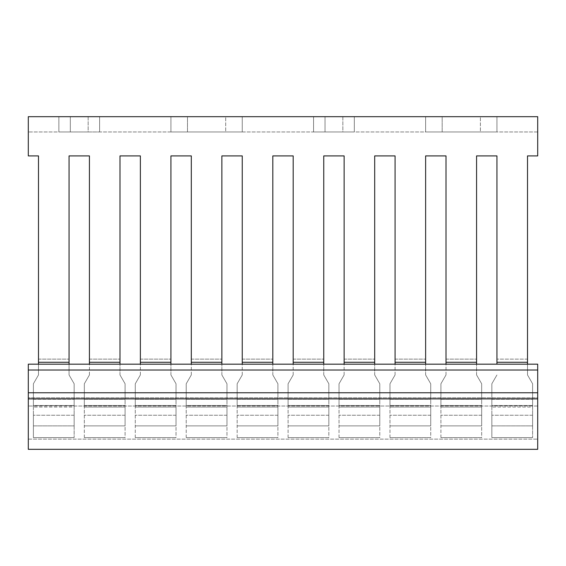 <?xml version="1.0" encoding="UTF-8"?>
<svg xmlns="http://www.w3.org/2000/svg" width="566" height="566" viewBox="0 0 566 566"><rect width="100%" height="100%" fill="white"/><g stroke="black" fill="none" stroke-linecap="round" stroke-linejoin="round"><path stroke-width="0.42" stroke-dasharray="2.83 2.12" d="M496.948 364.179L496.948 155.905L496.948 362.268L527.512 362.268L527.512 155.905L537.7 155.905L527.512 155.905L537.7 155.905L537.7 116.681L28.3 116.681L28.3 155.905L38.488 155.905L28.3 155.905L28.3 131.963L28.3 155.905L38.488 155.905L38.488 362.268L69.052 362.268L69.052 155.905L69.052 364.179M89.428 364.179L89.428 155.905L69.052 155.905L89.428 155.905L89.428 362.268L119.992 362.268L119.992 155.905L119.992 364.179M89.428 359.134L119.992 359.134L89.428 359.134L89.428 374.947L84.334 383.769L84.334 425.887L125.086 425.887L125.086 399.263L125.086 407.039L84.334 407.039L84.334 399.263L125.086 399.263L125.086 383.769L125.086 399.263L84.334 399.263L84.334 383.769L89.428 374.947L89.428 362.268M140.368 364.179L140.368 155.905L119.992 155.905L140.368 155.905L140.368 362.268L170.932 362.268L170.932 155.905L170.932 364.179M140.368 359.134L170.932 359.134L140.368 359.134L140.368 374.947L135.274 383.769L135.274 425.887L176.026 425.887L176.026 399.263L176.026 407.039L135.274 407.039L135.274 399.263L176.026 399.263L176.026 383.769L176.026 399.263L135.274 399.263L135.274 383.769L140.368 374.947L140.368 362.268M191.308 364.179L191.308 155.905L170.932 155.905L191.308 155.905L191.308 362.268L221.872 362.268L221.872 155.905L221.872 364.179M191.308 359.134L221.872 359.134L191.308 359.134L191.308 374.947L186.214 383.769L186.214 425.887L226.966 425.887L226.966 399.263L226.966 407.039L186.214 407.039L186.214 399.263L226.966 399.263L226.966 383.769L226.966 399.263L186.214 399.263L186.214 383.769L191.308 374.947L191.308 362.268M242.248 364.179L242.248 155.905L221.872 155.905L242.248 155.905L242.248 362.268L272.812 362.268L272.812 155.905L272.812 364.179M242.248 359.134L272.812 359.134L242.248 359.134L242.248 374.947L237.154 383.769L237.154 425.887L277.906 425.887L277.906 399.263L277.906 407.039L237.154 407.039L237.154 399.263L277.906 399.263L277.906 383.769L277.906 399.263L237.154 399.263L237.154 383.769L242.248 374.947L242.248 362.268M293.188 364.179L293.188 155.905L272.812 155.905L293.188 155.905L293.188 362.268L323.752 362.268L323.752 155.905L323.752 364.179M293.188 359.134L323.752 359.134L293.188 359.134L293.188 374.947L288.094 383.769L288.094 425.887L328.846 425.887L328.846 399.263L328.846 407.039L288.094 407.039L288.094 399.263L328.846 399.263L328.846 383.769L328.846 399.263L288.094 399.263L288.094 383.769L293.188 374.947L293.188 362.268M344.128 364.179L344.128 155.905L323.752 155.905L344.128 155.905L344.128 362.268L374.692 362.268L374.692 155.905L374.692 364.179M344.128 359.134L374.692 359.134L344.128 359.134L344.128 374.947L339.034 383.769L339.034 425.887L379.786 425.887L379.786 399.263L379.786 407.039L339.034 407.039L339.034 399.263L379.786 399.263L379.786 383.769L379.786 399.263L339.034 399.263L339.034 383.769L344.128 374.947L344.128 362.268M395.068 364.179L395.068 155.905L374.692 155.905L395.068 155.905L395.068 362.268L425.632 362.268L425.632 155.905L425.632 364.179M395.068 359.134L425.632 359.134L395.068 359.134L395.068 374.947L389.974 383.769L389.974 425.887L430.726 425.887L430.726 399.263L430.726 407.039L389.974 407.039L389.974 399.263L430.726 399.263L430.726 383.769L430.726 399.263L389.974 399.263L389.974 383.769L395.068 374.947L395.068 362.268M446.008 364.179L446.008 155.905L425.632 155.905L446.008 155.905L446.008 362.268L476.572 362.268L476.572 155.905L476.572 364.179M446.008 359.134L476.572 359.134L446.008 359.134L446.008 374.947L440.914 383.769L440.914 425.887L481.666 425.887L481.666 399.263L481.666 407.039L440.914 407.039L440.914 399.263L481.666 399.263L481.666 383.769L481.666 399.263L440.914 399.263L440.914 383.769L446.008 374.947L446.008 362.268M496.948 155.905L476.572 155.905L496.948 155.905M527.512 155.905L527.512 359.134L496.948 359.134L527.512 359.134L527.512 374.947L527.512 364.179M537.7 131.963L28.3 131.963L537.7 131.963M38.488 359.134L69.052 359.134L38.488 359.134L38.488 374.947L38.488 155.905M119.992 362.268L119.992 374.947L125.086 383.769L125.086 415.246L84.334 415.246L125.086 415.246L125.086 405.497L84.334 405.497L84.334 383.769L84.334 407.039L125.086 407.039L125.086 437.603L84.334 437.603L125.086 437.603L125.086 425.887L84.334 425.887L84.334 437.603L125.086 437.603L84.334 437.603L84.334 405.497L125.086 405.497L125.086 383.769L119.992 374.947L125.086 383.769L119.992 374.947L119.992 359.134M170.932 362.268L170.932 374.947L176.026 383.769L176.026 415.246L135.274 415.246L176.026 415.246L176.026 405.497L135.274 405.497L135.274 383.769L135.274 407.039L176.026 407.039L176.026 437.603L135.274 437.603L176.026 437.603L176.026 425.887L135.274 425.887L135.274 437.603L176.026 437.603L135.274 437.603L135.274 405.497L176.026 405.497L176.026 383.769L170.932 374.947L176.026 383.769L170.932 374.947L170.932 359.134M221.872 362.268L221.872 374.947L226.966 383.769L226.966 415.246L186.214 415.246L226.966 415.246L226.966 405.497L186.214 405.497L186.214 383.769L186.214 407.039L226.966 407.039L226.966 437.603L186.214 437.603L226.966 437.603L226.966 425.887L186.214 425.887L186.214 437.603L226.966 437.603L186.214 437.603L186.214 405.497L226.966 405.497L226.966 383.769L221.872 374.947L226.966 383.769L221.872 374.947L221.872 359.134M272.812 362.268L272.812 374.947L277.906 383.769L277.906 415.246L237.154 415.246L277.906 415.246L277.906 405.497L237.154 405.497L237.154 383.769L237.154 407.039L277.906 407.039L277.906 437.603L237.154 437.603L277.906 437.603L277.906 425.887L237.154 425.887L237.154 437.603L277.906 437.603L237.154 437.603L237.154 405.497L277.906 405.497L277.906 383.769L272.812 374.947L277.906 383.769L272.812 374.947L272.812 359.134M323.752 362.268L323.752 374.947L328.846 383.769L328.846 415.246L288.094 415.246L328.846 415.246L328.846 405.497L288.094 405.497L288.094 383.769L288.094 407.039L328.846 407.039L328.846 437.603L288.094 437.603L328.846 437.603L328.846 425.887L288.094 425.887L288.094 437.603L328.846 437.603L288.094 437.603L288.094 405.497L328.846 405.497L328.846 383.769L323.752 374.947L328.846 383.769L323.752 374.947L323.752 359.134M374.692 362.268L374.692 374.947L379.786 383.769L379.786 415.246L339.034 415.246L379.786 415.246L379.786 405.497L339.034 405.497L339.034 383.769L339.034 407.039L379.786 407.039L379.786 437.603L339.034 437.603L379.786 437.603L379.786 425.887L339.034 425.887L339.034 437.603L379.786 437.603L339.034 437.603L339.034 405.497L379.786 405.497L379.786 383.769L374.692 374.947L379.786 383.769L374.692 374.947L374.692 359.134M425.632 362.268L425.632 374.947L430.726 383.769L430.726 415.246L389.974 415.246L430.726 415.246L430.726 405.497L389.974 405.497L389.974 383.769L389.974 407.039L430.726 407.039L430.726 437.603L389.974 437.603L430.726 437.603L430.726 425.887L389.974 425.887L389.974 437.603L430.726 437.603L389.974 437.603L389.974 405.497L430.726 405.497L430.726 383.769L425.632 374.947L430.726 383.769L425.632 374.947L425.632 359.134M476.572 362.268L476.572 374.947L481.666 383.769L481.666 415.246L440.914 415.246L481.666 415.246L481.666 405.497L440.914 405.497L440.914 383.769L440.914 407.039L481.666 407.039L481.666 437.603L440.914 437.603L481.666 437.603L481.666 425.887L440.914 425.887L440.914 437.603L481.666 437.603L440.914 437.603L440.914 405.497L481.666 405.497L481.666 383.769L476.572 374.947L481.666 383.769L476.572 374.947L476.572 359.134M527.512 362.268L527.512 374.947L532.606 383.769L532.606 415.246L491.854 415.246L532.606 415.246L532.606 425.887L491.854 425.887L532.606 425.887L532.606 437.603L532.606 407.039L491.854 407.039L532.606 407.039L532.606 437.603L491.854 437.603L532.606 437.603L491.854 437.603L491.854 415.246L491.854 437.603L532.606 437.603L532.606 405.497L491.854 405.497L491.854 415.246L491.854 383.769L496.948 374.947L491.854 383.769L491.854 437.603L491.854 383.769L491.854 405.497L532.606 405.497L532.606 383.769L532.606 407.039L532.606 383.769L527.512 374.947L532.606 383.769L527.512 374.947L527.512 359.134M491.854 399.263L532.606 399.263L491.854 399.263M480.392 131.963L425.632 131.963L496.948 131.963L480.392 131.963L480.392 116.681L496.948 116.681L425.632 116.681L496.948 116.681L442.188 116.681L480.392 116.681L480.392 131.963M342.855 131.963L313.564 131.963L354.316 131.963L342.855 131.963L342.855 116.681L354.316 116.681L313.564 116.681L354.316 116.681L325.025 116.681L342.855 116.681L342.855 131.963M442.188 131.963L425.632 131.963L442.188 131.963L442.188 116.681L425.632 116.681L442.188 116.681L442.188 131.963M325.025 131.963L313.564 131.963L325.025 131.963L325.025 116.681L313.564 116.681L325.025 116.681L325.025 131.963M225.692 131.963L170.932 131.963L242.248 131.963L225.692 131.963L225.692 116.681L242.248 116.681L170.932 116.681L242.248 116.681L187.488 116.681L225.692 116.681L225.692 131.963M88.154 131.963L58.864 131.963L99.616 131.963L88.154 131.963L88.154 116.681L99.616 116.681L58.864 116.681L99.616 116.681L70.326 116.681L88.154 116.681L88.154 131.963M187.488 131.963L170.932 131.963L187.488 131.963L187.488 116.681L170.932 116.681L187.488 116.681L187.488 131.963M70.326 131.963L58.864 131.963L70.326 131.963L70.326 116.681L58.864 116.681L70.326 116.681L70.326 131.963M38.488 364.179L38.488 362.268M69.052 362.268L69.052 374.947L74.146 383.769L74.146 415.246L33.394 415.246L74.146 415.246L74.146 425.887L33.394 425.887L74.146 425.887L74.146 437.603L74.146 407.039L33.394 407.039L74.146 407.039L74.146 437.603L33.394 437.603L74.146 437.603L33.394 437.603L33.394 415.246L33.394 437.603L74.146 437.603L74.146 405.497L33.394 405.497L33.394 415.246L33.394 383.769L38.488 374.947L33.394 383.769L33.394 437.603L33.394 383.769L33.394 405.497L74.146 405.497L74.146 383.769L74.146 407.039L74.146 383.769L69.052 374.947L74.146 383.769L69.052 374.947L69.052 359.134M33.394 399.263L74.146 399.263L33.394 399.263M38.488 374.947L33.394 383.769L38.488 374.947M33.394 425.887L74.146 425.887L33.394 425.887M89.428 374.947L84.334 383.769L89.428 374.947M84.334 425.887L125.086 425.887L84.334 425.887M140.368 374.947L135.274 383.769L140.368 374.947M135.274 425.887L176.026 425.887L135.274 425.887M191.308 374.947L186.214 383.769L191.308 374.947M186.214 425.887L226.966 425.887L186.214 425.887M242.248 374.947L237.154 383.769L242.248 374.947M237.154 425.887L277.906 425.887L237.154 425.887M293.188 374.947L288.094 383.769L293.188 374.947M288.094 425.887L328.846 425.887L288.094 425.887M344.128 374.947L339.034 383.769L344.128 374.947M339.034 425.887L379.786 425.887L339.034 425.887M395.068 374.947L389.974 383.769L395.068 374.947M389.974 425.887L430.726 425.887L389.974 425.887M446.008 374.947L440.914 383.769L446.008 374.947M440.914 425.887L481.666 425.887L440.914 425.887M496.948 359.134L496.948 362.268M496.948 374.947L491.854 383.769L496.948 374.947M491.854 425.887L532.606 425.887L491.854 425.887M537.7 370.023L537.7 439.131L537.7 397.792L28.3 397.792L537.7 397.792L537.7 364.179L28.3 364.179L28.3 449.319L537.7 449.319L537.7 370.023L28.3 370.023M28.3 392.762L537.7 392.762M537.7 398.888L28.3 398.888M537.7 406.02L28.3 406.02L537.7 406.02M28.3 439.131L537.7 439.131L28.3 439.131M496.948 116.681L496.948 131.963L496.948 116.681M425.632 116.681L425.632 131.963L425.632 116.681M354.316 116.681L354.316 131.963L354.316 116.681M313.564 116.681L313.564 131.963L313.564 116.681M242.248 116.681L242.248 131.963L242.248 116.681M170.932 116.681L170.932 131.963L170.932 116.681M99.616 116.681L99.616 131.963L99.616 116.681M58.864 116.681L58.864 131.963L58.864 116.681"/><path stroke-width="0.85" d="M69.052 359.134L69.052 155.905L69.052 362.268L38.488 362.268L38.488 155.905L28.3 155.905L28.3 116.681L537.7 116.681L537.7 155.905L527.512 155.905L527.512 362.268L496.948 362.268L496.948 155.905L496.948 359.134M476.572 359.134L476.572 155.905L496.948 155.905L476.572 155.905L476.572 362.268L446.008 362.268L446.008 155.905L446.008 359.134M425.632 359.134L425.632 155.905L446.008 155.905L425.632 155.905L425.632 362.268L395.068 362.268L395.068 155.905L395.068 359.134M374.692 359.134L374.692 155.905L395.068 155.905L374.692 155.905L374.692 362.268L344.128 362.268L344.128 155.905L344.128 359.134M323.752 359.134L323.752 155.905L344.128 155.905L323.752 155.905L323.752 362.268L293.188 362.268L293.188 155.905L293.188 359.134M272.812 359.134L272.812 155.905L293.188 155.905L272.812 155.905L272.812 362.268L242.248 362.268L242.248 155.905L242.248 359.134M221.872 359.134L221.872 155.905L242.248 155.905L221.872 155.905L221.872 362.268L191.308 362.268L191.308 155.905L191.308 359.134M170.932 359.134L170.932 155.905L191.308 155.905L170.932 155.905L170.932 362.268L140.368 362.268L140.368 155.905L140.368 359.134M119.992 359.134L119.992 155.905L140.368 155.905L119.992 155.905L119.992 362.268L89.428 362.268L89.428 155.905L89.428 359.134M69.052 155.905L89.428 155.905L69.052 155.905M69.052 364.179L69.052 362.268M89.428 362.268L89.428 364.179M119.992 364.179L119.992 362.268M140.368 362.268L140.368 364.179M170.932 364.179L170.932 362.268M191.308 362.268L191.308 364.179M221.872 364.179L221.872 362.268M242.248 362.268L242.248 364.179M272.812 364.179L272.812 362.268M293.188 362.268L293.188 364.179M323.752 364.179L323.752 362.268M344.128 362.268L344.128 364.179M374.692 364.179L374.692 362.268M395.068 362.268L395.068 364.179M425.632 364.179L425.632 362.268M446.008 362.268L446.008 364.179M476.572 364.179L476.572 362.268M496.948 362.268L496.948 364.179M527.512 364.179L527.512 362.268M38.488 155.905L38.488 359.134M527.512 359.134L527.512 155.905M38.488 362.268L38.488 364.179M28.3 370.023L28.3 364.179L537.7 364.179L537.7 398.888L28.3 398.888L28.3 370.023L537.7 370.023M537.7 398.888L537.7 449.319L28.3 449.319L28.3 398.888M28.3 392.762L537.7 392.762"/></g></svg>
